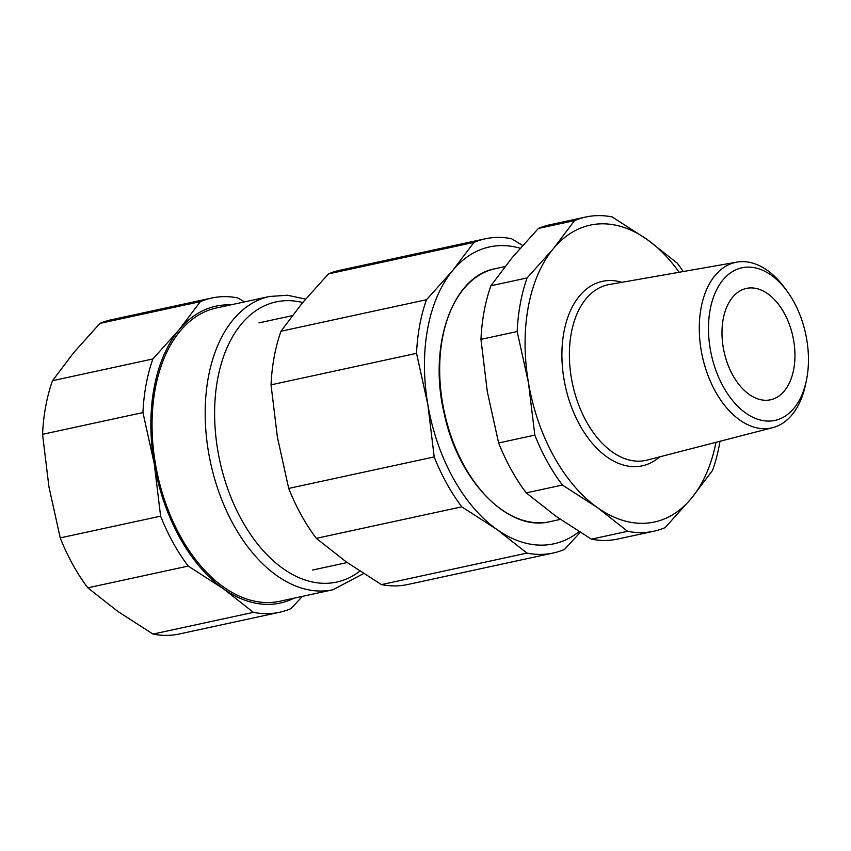 <?xml version="1.0" encoding="UTF-8"?>
<svg xmlns="http://www.w3.org/2000/svg" width="851" height="851" viewBox="0 0 851 851"><rect width="100%" height="100%" fill="white"/><g stroke="black" fill="none" stroke-linecap="round" stroke-linejoin="round"><path stroke-width="1.28" d="M520.174 248.237A151.882 93.929 77.8 0 0 452.689 270.522A151.882 93.929 77.8 0 0 427.84 404.576A151.882 93.929 77.8 0 0 496.856 529.428A151.882 93.929 77.8 0 0 579.084 531.673M580.254 532.407L564.49 549.416A160.743 99.407 -102.2 0 1 553.246 553.001A160.743 99.407 -102.2 0 1 526.96 553.097L496.856 529.428L461.795 506.834A160.743 99.407 -102.2 0 1 434.201 456.913L427.84 404.576L416.533 353.325A160.743 99.407 -102.2 0 1 426.468 299.722L452.689 270.522L473.964 242.386A160.743 99.407 -102.2 0 1 485.208 238.801A160.743 99.407 -102.2 0 1 511.494 238.706L522.631 245.45M485.208 238.801L339.709 270.31A160.743 99.407 77.8 0 0 328.465 273.894L302.233 303.094L280.968 331.23A160.743 99.407 77.8 0 0 271.033 384.833L277.394 437.159L288.702 488.421A160.743 99.407 77.8 0 0 316.295 538.343L346.4 562.011L381.461 584.605A160.743 99.407 77.8 0 0 407.746 584.509L553.246 553.001M280.968 331.23L426.468 299.722M416.533 353.325L271.033 384.833M288.702 488.421L434.201 456.913M473.964 242.386L328.465 273.894M461.795 506.834L316.295 538.343M381.461 584.605L526.96 553.097M279.873 601.242A150.021 92.78 -102.2 0 1 223.579 587.03A150.021 92.78 -102.2 0 1 152.116 430.393A150.021 92.78 -102.2 0 1 216.367 307.988L269.501 296.478A150.021 92.78 77.8 0 0 208.367 377.163A150.021 92.78 77.8 0 0 276.703 575.531A150.021 92.78 77.8 0 0 333.007 589.732L279.873 601.242M152.882 358.962L179.104 329.762A151.882 93.929 77.8 0 0 154.265 463.827L142.947 412.565A160.743 99.407 -102.2 0 1 152.882 358.962L52.485 380.705A160.743 99.407 77.8 0 0 42.55 434.308L48.911 486.644L60.219 537.896A160.743 99.407 77.8 0 0 87.813 587.818L117.927 611.486L152.989 634.08A160.743 99.407 77.8 0 0 179.263 633.984L279.66 612.252A160.743 99.407 -102.2 0 1 253.385 612.348L223.27 588.679A151.882 93.929 77.8 0 0 294.18 598.136M230.674 304.881A151.882 93.929 77.8 0 0 179.104 329.762L200.379 301.637A160.743 99.407 -102.2 0 1 211.622 298.041A160.743 99.407 -102.2 0 1 237.908 297.946L244.492 301.892M302.435 596.349L290.914 608.656A160.743 99.407 -102.2 0 1 279.66 612.252M223.27 588.679L188.209 566.075A160.743 99.407 -102.2 0 1 160.616 516.163L154.265 463.827A151.882 93.929 77.8 0 0 223.27 588.679M211.622 298.041L111.226 319.785A160.743 99.407 77.8 0 0 99.982 323.38L73.76 352.58L52.485 380.705M60.219 537.896L160.616 516.163M188.209 566.075L87.813 587.818M152.989 634.08L253.385 612.348M142.947 412.565L42.55 434.308M200.379 301.637L99.982 323.38M710.128 309.775A78.079 48.284 -102.2 0 1 787.122 291.233A78.079 48.284 -102.2 0 1 806.418 380.365A78.079 48.284 -102.2 0 1 745.008 412.522A78.079 48.284 -102.2 0 1 710.128 309.775M621.9 282.309A94.376 58.368 77.8 0 0 565.287 385.928A94.376 58.368 77.8 0 0 659.695 456.849M787.122 291.233L784.622 287.819A84.706 52.379 77.8 0 0 736.86 262.129A84.706 52.379 77.8 0 0 701.086 307.934A84.706 52.379 77.8 0 0 717.202 394.587A84.706 52.379 77.8 0 0 772.708 427.659A84.706 52.379 77.8 0 0 805.557 384.514L806.418 380.365M679.162 272.256A151.882 93.929 77.8 0 0 647.175 239.514A151.882 93.929 77.8 0 0 553.32 248.726A151.882 93.929 77.8 0 0 528.471 382.79A151.882 93.929 77.8 0 0 597.487 507.643L562.426 485.038A160.743 99.407 -102.2 0 1 534.832 435.127L528.471 382.79L517.163 331.528A160.743 99.407 -102.2 0 1 527.099 277.926L553.32 248.726L574.595 220.6A160.743 99.407 -102.2 0 1 585.839 217.016L549.64 224.845A160.743 99.407 77.8 0 0 538.396 228.44L512.164 257.64L490.899 285.766A160.743 99.407 77.8 0 0 480.964 339.368L487.315 391.705L498.633 442.967A160.743 99.407 77.8 0 0 526.226 492.878L556.331 516.546L591.392 539.151A160.743 99.407 77.8 0 0 617.677 539.055L653.876 531.215A160.743 99.407 -102.2 0 1 627.591 531.311L597.487 507.643A151.882 93.929 77.8 0 0 691.342 498.42A151.882 93.929 77.8 0 0 715.989 442.307M585.839 217.016A160.743 99.407 -102.2 0 1 612.114 216.92L647.175 239.514L677.29 263.182A160.743 99.407 -102.2 0 1 683.236 271.543M719.989 441.275A160.743 99.407 -102.2 0 1 712.617 470.295L691.342 498.42L665.12 527.62A160.743 99.407 -102.2 0 1 653.876 531.215M591.392 539.151L627.591 531.311M562.426 485.038L526.226 492.878M574.595 220.6L538.396 228.44M498.633 442.967L534.832 435.127M517.163 331.528L480.964 339.368M490.899 285.766L527.099 277.926M359.835 571.17A143.33 88.632 -102.2 0 1 254.279 539.694A143.33 88.632 -102.2 0 1 217.654 378.993A143.33 88.632 -102.2 0 1 302.701 302.541M793.026 337.198A56.974 35.231 -102.2 0 1 770.176 399.853A56.974 35.231 -102.2 0 1 723.914 350.995A56.974 35.231 -102.2 0 1 746.752 288.34A56.974 35.231 -102.2 0 1 793.026 337.198M495.144 268.725C452.136 276.213 427.862 346.283 444.328 414.054C458.381 480.996 508.483 532.332 549.916 521.652A129.395 80.015 -102.2 0 1 444.318 412.129A129.395 80.015 -102.2 0 1 495.144 268.725L504.951 266.597M772.708 427.659L647.239 460.072A89.834 55.549 -102.2 0 1 588.371 425A89.834 55.549 -102.2 0 1 571.287 333.103A89.834 55.549 -102.2 0 1 609.22 284.532L736.86 262.129M292.233 315.668L258.981 322.869M347.165 562.554L312.508 570.064M333.007 589.732L363.558 573.585M305.605 299.084L287.393 295.244L269.501 296.478M549.916 521.652L560.383 519.387"/></g></svg>
